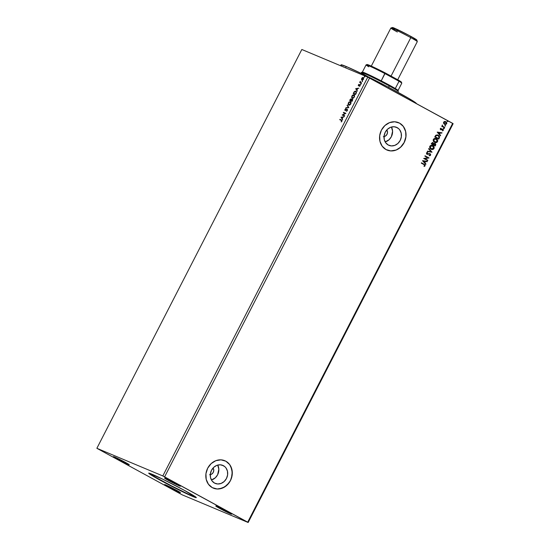 <?xml version="1.0" encoding="UTF-8"?>
<svg xmlns="http://www.w3.org/2000/svg" width="550" height="550" viewBox="0 0 550 550"><rect width="100%" height="100%" fill="white"/><g stroke="black" fill="none" stroke-linecap="round" stroke-linejoin="round"><path stroke-width="0.82" d="M148.988 473.138A26.751 1.169 -152.8 0 0 160.545 480.054L160.407 480.322A26.751 1.169 27.2 0 1 148.727 473.172A26.751 1.169 27.2 0 1 184.628 490.476L196.295 497.647L182.827 491.865L160.407 480.322L148.741 473.151L162.216 478.933L184.628 490.476A26.751 1.169 27.2 0 1 196.316 497.626A26.751 1.169 27.2 0 1 160.407 480.322L160.545 480.054A26.751 1.169 -152.8 0 0 196.185 497.399M223.451 465.699L222.056 465.114L224.826 466.661L225.981 467.926L227.439 471.13L227.617 474.836L226.476 478.473L224.194 481.491L221.127 483.422L217.724 483.979L214.521 483.079A9.776 8.518 -67.2 0 1 211.303 470.697A9.776 8.518 -67.2 0 1 222.771 465.369A9.776 8.518 -67.2 0 1 223.451 465.699A9.776 8.518 -67.2 0 1 226.669 478.081A9.776 8.518 -67.2 0 1 215.201 483.409A9.776 8.518 -67.2 0 1 214.521 483.079L211.998 480.858L210.533 477.647L210.361 473.942L211.496 470.305L213.778 467.294L216.851 465.355L220.248 464.798L223.451 465.699M397.196 127.634L395.794 127.05L398.571 128.604L399.719 129.862L401.184 133.072L401.356 136.771L400.214 140.408L397.939 143.426L394.866 145.358L391.469 145.915L388.259 145.014A9.776 8.518 -67.2 0 1 385.048 132.632A9.776 8.518 -67.2 0 1 396.509 127.311A9.776 8.518 -67.2 0 1 397.196 127.634A9.776 8.518 -67.2 0 1 400.407 140.023A9.776 8.518 -67.2 0 1 388.946 145.344A9.776 8.518 -67.2 0 1 388.259 145.014L385.736 142.794L384.271 139.583L384.099 135.877L385.241 132.241L387.516 129.229L390.589 127.297L393.986 126.734L397.196 127.634M387.049 150.061A14.864 12.946 -67.2 0 1 386.011 149.559L390.878 150.934L396.041 150.081L400.716 147.146L404.174 142.56L405.907 137.032L405.639 131.409L403.418 126.527L399.582 123.152A14.864 12.946 -67.2 0 1 404.47 141.969A14.864 12.946 -67.2 0 1 387.049 150.061L386.98 150.033A14.864 12.946 112.8 0 0 404.401 141.934A14.864 12.946 112.8 0 0 399.513 123.124A14.864 12.946 112.8 0 0 398.482 122.623L398.544 122.65A14.864 12.946 -67.2 0 1 399.582 123.152L394.707 121.777L389.544 122.629L384.876 125.565L381.411 130.151L379.686 135.671L379.947 141.302L382.168 146.183L386.011 149.559A14.864 12.946 -67.2 0 1 381.123 130.742A14.864 12.946 -67.2 0 1 398.544 122.65L398.509 122.636M213.249 488.098A14.864 12.946 112.8 0 0 230.663 479.999A14.864 12.946 112.8 0 0 225.775 461.182A14.864 12.946 112.8 0 0 224.744 460.687L224.806 460.714A14.864 12.946 -67.2 0 1 225.844 461.209L220.969 459.841L215.806 460.694L211.138 463.629L207.673 468.215L205.941 473.736L206.209 479.366L208.429 484.241L212.266 487.623A14.864 12.946 -67.2 0 1 207.384 468.806A14.864 12.946 -67.2 0 1 224.806 460.714M219.656 508.393A8.917 0.392 27.2 0 1 215.765 506.014A8.917 0.392 27.2 0 1 227.734 511.782L231.619 514.126L228.456 512.882L215.772 506.048L227.734 511.782A8.917 0.392 27.2 0 1 231.626 514.161A8.917 0.392 27.2 0 1 219.656 508.393L219.966 507.788L219.656 508.393M117.308 459.023A8.917 0.392 27.2 0 1 113.417 456.638A8.917 0.392 27.2 0 1 125.379 462.406L129.264 464.75L126.108 463.506L113.424 456.679L125.379 462.406A8.917 0.392 27.2 0 1 129.278 464.791A8.917 0.392 27.2 0 1 117.308 459.023L117.618 458.418L117.308 459.023M168.527 486.949A8.917 0.392 27.2 0 1 164.636 484.564A8.917 0.392 27.2 0 1 176.598 490.332L180.421 492.731L176 490.799L164.642 484.605L176.598 490.332A8.917 0.392 27.2 0 1 180.496 492.717A8.917 0.392 27.2 0 1 168.527 486.949L168.836 486.344L168.527 486.949M168.438 480.466A8.917 0.392 27.2 0 1 164.546 478.081A8.917 0.392 27.2 0 1 176.516 483.849L180.331 486.248L175.911 484.316L164.553 478.122L176.516 483.849A8.917 0.392 27.2 0 1 180.407 486.234A8.917 0.392 27.2 0 1 168.438 480.466L168.754 479.861L168.438 480.466M367.764 77.144L162.807 475.949L96.869 448.298L301.833 49.493L367.764 77.144L452.664 123.351L247.699 522.163L164.615 476.857L369.572 78.045L164.615 476.857L162.807 475.949L367.764 77.144L301.833 49.493L96.869 448.298L182.236 494.849L248.167 522.5L453.131 123.688L248.167 522.5L247.699 522.163L452.664 123.351L453.131 123.688L367.764 77.144M344.699 115.658L342.946 114.922L345.888 113.348L343.53 112.358L343.351 112.716L345.104 113.451L342.162 115.026L344.52 116.016L344.699 115.658L342.946 114.922L345.888 113.348L343.53 112.358L343.351 112.716L345.104 113.451L342.162 115.026L344.52 116.016L344.699 115.658M348.844 107.601L347.277 105.071L348.288 107.333L345.723 108.096L348.844 107.601L347.277 105.071L348.288 107.333L345.723 108.096L348.844 107.601M350.02 99.736L349.683 100.389L352.041 101.379L352.736 99.66L352.406 99.083L351.429 99.557L350.749 98.917L349.683 100.389L352.041 101.379L352.406 99.083L351.429 99.557L351.154 98.917L350.02 99.736M356.125 93.431L356.441 91.761L355.382 91.087L354.337 91.63L353.217 93.514L355.575 94.504L356.125 93.431L355.884 91.176L354.228 91.754L353.217 93.514L355.575 94.504L356.125 93.431M362.161 80.224L361.501 79.502L361.934 80.101L362.684 80.025L363.694 78.052L363.103 77.447L362.072 77.901L361.728 79.626L362.711 77.708L361.707 78.423L361.501 79.502L361.934 80.101L363.488 79.166L363.275 77.495L362.484 77.584L363.502 77.619L362.099 78.265M361.391 83.188L361.57 82.83L360.346 82.177L360.339 81.228L359.666 82.466L361.391 83.188L361.57 82.83L360.429 82.287L360.339 81.228L359.666 82.466L361.391 83.188M358.971 84.329L358.256 85.491L358.71 85.807L359.879 85.154L359.514 86.357L360.243 85.092L359.776 84.748L358.648 85.422L358.971 84.329L358.373 84.913L358.476 85.779L359.837 85.126L359.514 86.357L360.119 85.724L360.009 84.769L358.648 85.422L358.971 84.329M341.529 120.017L339.941 119.35L339.756 119.708L341.667 120.553L341.199 121.969L342.004 120.326L339.941 119.35L339.756 119.708L341.323 120.361L341.674 121.11L341.199 121.969L341.921 121.206L341.846 120.182M355.685 88.715L357.28 91.183L356.964 90.007L357.631 88.708L358.834 88.165L355.712 88.653L357.28 91.183L356.964 90.007L357.631 88.708L358.834 88.165L355.685 88.715M360.642 84.239L361.041 83.779L360.642 84.239L360.993 84.026L360.601 83.861M364.327 77.069L364.726 76.608L364.327 77.069L364.678 76.856L364.286 76.691M362.044 81.517L362.443 81.049L362.044 81.517L362.395 81.304L362.003 81.139M352.213 98.278L353.237 98.189L354.358 97.013L354.619 95.48L354.028 94.717L352.392 95.253L351.587 97.371L352.213 98.278L354.358 97.013L354.028 94.717L351.869 96.002L352.117 98.237M348.679 105.153L349.704 105.064L350.824 103.888L351.086 102.355L350.494 101.592L348.858 102.128L348.054 104.246L348.679 105.153L350.824 103.888L350.494 101.592L348.336 102.877L348.583 105.112M347.077 109.663L347.366 110.605L346.349 111.375L347.394 110.557L347.346 109.361L345.455 110.316L345.874 110.227L345.228 110.192L345.682 108.811L344.884 109.601L345.008 110.529L347.112 109.684L347.174 110.406L346.349 111.375L347.449 110.447L347.146 109.278L345.139 110.117L345.792 108.769L344.933 109.491L345.056 110.55L347.126 109.698M341.007 117.274L342.602 119.749L342.286 118.566L342.952 117.267L344.149 116.724L341.034 117.219L342.602 119.749L342.286 118.566L342.952 117.267L344.149 116.724L341.007 117.274M447.294 121.578L447.728 121.426L447.542 120.959L447.858 121.488L447.679 121.014L447.191 121.412L447.817 121.55L447.679 121.014L447.191 121.131L447.858 121.488L447.239 121.55M445.012 126.019L445.589 125.902L445.136 125.414L444.984 125.971L445.576 125.936L445.39 125.455L444.909 125.572L445.087 126.053L445.576 125.936M443.609 128.748L444.201 128.59L443.733 128.136L443.582 128.7L444.173 128.659L443.994 128.184L443.506 128.301L443.685 128.776L444.173 128.659M437.216 132.151L440.433 135.802L440.632 135.417L439.601 134.241L440.268 132.949L441.788 133.169L441.987 132.784L437.243 132.089L440.433 135.802L440.632 135.417L439.601 134.241L440.268 132.949L441.788 133.169L441.987 132.784L437.216 132.151M436.006 138.572L436.37 138.744C435.236 138.098 434.225 138.318 433.352 139.404C433.008 140.745 433.414 141.714 434.562 142.312L436.556 142.526L437.607 141.556L437.525 139.913L436.184 138.655L434.356 138.524L433.263 139.618L433.524 141.364L434.851 142.45M422.538 160.71L425.755 164.368L425.954 163.976L424.923 162.807L425.59 161.507L427.109 161.728L427.309 161.343L422.565 160.648L425.755 164.368L425.954 163.976L424.923 162.807L425.59 161.507L427.109 161.728L427.309 161.343L422.538 160.71M427.556 152.371L426.463 152.817L426.628 154.007L427.625 154.378L429.722 153.945L430.224 154.88L429.192 155.767L430.327 155.533L430.678 154.495L430.018 153.642L426.924 153.739L426.8 153.175L427.652 152.783L427.556 152.371L426.422 152.893L426.924 154.227L429.832 153.993L430.176 155.004L429.138 155.368L429.192 155.767L430.595 155.203L429.055 155.712L430.595 155.203L430.018 153.642L427.089 153.863L426.828 153.12L427.652 152.783L427.556 152.371M432.472 145.447L432.836 145.619C431.702 144.966 430.698 145.186 429.818 146.279C429.481 147.62 429.88 148.589 431.028 149.188L432.616 149.497L434.026 148.534L433.991 146.788L432.658 145.523L430.822 145.399L429.729 146.493L429.873 148.026L431.317 149.325M212.266 487.623L217.14 488.991L222.303 488.146L226.971 485.203L230.436 480.624L232.169 475.097L231.901 469.466L229.68 464.592L225.844 461.209A14.864 12.946 -67.2 0 1 230.725 480.033A14.864 12.946 -67.2 0 1 213.304 488.125A14.864 12.946 -67.2 0 1 212.266 487.623M432.871 142.546L433.709 143.536L432.939 142.574L431.214 143.825L435.194 145.998L435.82 144.43L435.105 143.364L433.709 143.536L432.451 142.478L431.214 143.825L435.194 145.998L435.676 145.069L434.961 143.296M431.998 152.219L428.808 148.507L428.608 148.892L431.056 151.662L427.453 151.14L427.254 151.525L432.032 152.157L428.808 148.507L428.608 148.892L431.056 151.662L427.453 151.14L427.254 151.525L431.998 152.219M423.933 164.588L424.758 165.364L423.995 166.134L424.215 166.478L425.123 165.859L424.992 164.828L421.472 162.786L421.286 163.137L423.933 164.588L424.71 165.639L423.995 166.134L424.215 166.478L425.123 165.859L424.16 164.251L421.472 162.786L421.286 163.137L423.933 164.588M427.859 160.277L424.896 158.661L429.048 157.967L425.061 155.794L424.882 156.145L427.852 157.767L423.692 158.462L427.673 160.634L427.859 160.277L427.549 160.559L427.859 160.277L424.896 158.661L429.048 157.967L425.061 155.794L424.882 156.145L427.852 157.767L423.692 158.462L427.673 160.634L427.859 160.277M438.254 135.218L435.813 135.224L434.748 136.95L438.728 139.123L439.478 136.537L437.429 134.901L435.813 135.224L434.748 136.95L438.728 139.123L439.285 138.05C439.773 136.737 439.429 135.795 438.254 135.218L437.779 134.998M442.53 130.873L443.341 130.267L443.114 129.353L442.331 129.023L440.976 129.415L440.646 128.996L441.086 128.191L440.467 128.459L440.261 129.174L440.736 129.745L442.826 129.628L442.53 130.873L443.3 130.357L442.846 129.147L441.21 129.442L440.688 128.824L441.086 128.191L440.316 128.652L440.736 129.745L442.674 129.511L442.53 130.873M442.248 126.094L441.636 126.218L444.544 127.806L444.73 127.449L442.612 126.149L442.324 125.001L442.248 126.094L441.636 126.218L444.544 127.806L444.73 127.449L442.777 126.314L442.324 125.001L442.248 126.094M444.916 124.438L446.669 123.798L446.689 123.097L445.706 121.626L446.531 123.743L445.837 121.681L444.627 121.461L443.658 122.155L443.644 123.379L444.235 124.121L445.892 124.458L446.827 123.152L446.318 122.038L445.259 121.468L444.201 121.598L443.541 122.464L443.644 123.379L444.689 124.382M248.167 522.5L162.807 475.949L96.869 448.298L182.236 494.849L248.167 522.5M217.071 488.964L219.67 488.819L224.682 486.888L228.827 483.051L230.367 480.597L231.474 477.902L232.224 472.216L230.952 466.861L229.611 464.564M227.865 462.646L225.775 461.182M390.816 150.899L395.979 150.054L398.42 148.823L400.647 147.111L404.112 142.532L405.838 137.005L405.962 134.152L405.577 131.374L403.356 126.5M401.603 124.589L399.513 123.124M385.179 141.921A9.776 8.518 112.8 0 0 391.428 127.022L392.583 131.182L391.366 136.696L389.084 139.714L385.179 141.921M386.794 129.91L387.516 132.014L387.001 134.317L385.44 136.049L383.35 136.62M211.434 479.985A9.776 8.518 112.8 0 0 217.683 465.08L218.838 469.246L217.621 474.76L215.346 477.771L211.434 479.985M213.056 467.974L213.771 470.078L213.262 472.381L211.702 474.114L209.605 474.684M386.815 129.938A4.084 3.561 -67.2 0 1 387.159 133.994A4.084 3.561 -67.2 0 1 384.031 136.586M213.077 468.002A4.084 3.561 -67.2 0 1 213.414 472.051A4.084 3.561 -67.2 0 1 210.292 474.65M447.679 121.014L447.191 121.131M447.37 121.605L447.858 121.488M435.105 143.364L433.709 143.536L432.953 142.588M434.967 143.309L435.676 145.069L435.071 145.922L435.689 144.375L434.967 143.309M433.448 144.375L434.012 143.653L434.919 143.722L434.974 145.413L433.359 144.554L433.922 143.887L433.448 144.375M431.86 143.268L432.774 142.945L431.86 143.268M432.946 144.327L431.668 143.632L432.912 143L433.084 144.389L431.668 143.632L432.946 144.327M432.74 142.931L433.324 143.502L433.084 144.389L431.805 143.688L432.272 142.979L432.912 143M434.782 143.66L433.785 143.832L435.188 143.942L434.974 145.413L433.359 144.554L434.837 145.358L433.489 144.609L434.754 143.646M432.836 145.619L432.706 145.564C433.854 146.162 434.246 147.132 433.888 148.479L434.026 148.534C434.383 147.187 433.991 146.218 432.836 145.619L432.541 145.475M431.028 149.188C432.156 149.82 433.152 149.6 434.026 148.534L433.888 148.479C433.022 149.545 432.025 149.765 430.897 149.126M431.076 149.222L432.891 149.339L433.984 148.266L433.854 146.733L432.334 145.386M431.654 149.414L432.066 149.463M432.52 145.915L430.107 146.431L432.658 145.977L433.606 148.321L431.076 148.775L430.141 147.84L430.066 146.513L431.049 145.695L432.376 145.846M432.424 145.86L433.592 146.912L433.737 147.971L433.125 148.858L431.819 149.057L431.214 148.83L430.107 146.431L431.214 148.83L430.279 147.895L430.196 146.568L431.179 145.757L432.424 145.86M428.78 148.562L432.032 152.157L428.78 148.562M429.378 153.897L429.832 153.993M429.591 153.89L426.793 154.172M429.124 153.849L426.924 154.227L427.625 154.378M427.433 152.377L427.652 152.783L426.69 153.065L427.089 153.863L427.584 153.876L426.649 153.175L427.433 152.377M427.714 153.931L427.089 153.863M429.818 153.553L430.464 155.148L430.471 154.22L429.791 153.539M429.44 155.719L429.825 155.657M421.465 162.8L424.16 164.251L425.123 165.859L424.078 166.423L425.019 165.736L424.861 164.766L421.465 162.8M427.158 161.322L427.109 161.728L425.453 161.453L424.786 162.752L425.954 163.976L425.652 164.244L424.786 162.752L425.453 161.453L427.158 161.322M423.376 161.15L424.593 162.429L423.376 161.15L425.102 161.439L423.376 161.15L425.102 161.439L424.593 162.429L423.376 161.15M425.054 155.808L429.048 157.967L424.758 158.606L427.721 160.222L424.758 158.606L428.911 157.905L425.054 155.808M436.37 138.744L436.239 138.689C437.388 139.287 437.779 140.257 437.422 141.604L437.559 141.659C437.917 140.312 437.518 139.343 436.37 138.744L436.074 138.6M434.562 142.312C435.689 142.945 436.686 142.732 437.559 141.659L437.422 141.604C436.549 142.67 435.552 142.89 434.431 142.257M434.61 142.347L436.425 142.471L437.518 141.391L437.388 139.858L435.861 138.517M435.188 142.539L435.593 142.588M436.054 139.047L433.634 139.556L436.191 139.102L437.14 141.446L434.61 141.9L433.675 140.965L433.592 139.638L434.582 138.827L435.909 138.971M435.957 138.992L436.941 139.748L437.271 141.096L436.652 141.983L435.353 142.189L434.748 141.955L433.634 139.556L434.748 141.955L433.812 141.02L433.73 139.693L434.713 138.882L435.957 138.992M438.116 135.162C439.292 135.733 439.636 136.682 439.147 137.988L439.347 136.483L438.116 135.162M437.738 135.417L439.058 136.703L438.501 138.545L435.339 136.819L436.322 135.451L437.951 135.513L435.957 135.561L435.201 136.757L436.095 135.623L438.068 135.575L439.086 137.156L438.501 138.545L435.201 136.757L438.371 138.483L435.201 136.757L436.184 135.396L437.704 135.403M441.836 132.756L441.788 133.169L440.138 132.887L439.471 134.186L440.632 135.417L440.33 135.685L439.471 134.186L440.138 132.887L441.836 132.756M438.054 132.591L439.271 133.87L438.054 132.591L439.78 132.873L438.054 132.591L439.78 132.873L439.271 133.87L438.054 132.591M440.914 129.381L440.516 128.941L440.983 128.212L441.231 128.535L440.55 128.769L441.079 129.381M442.846 129.147L443.3 130.357L442.393 130.817L443.231 130.123L442.723 129.092M442.544 129.456L440.598 129.69M442.221 129.387L440.722 129.745L441.244 129.876M443.994 128.184L443.506 128.301M443.678 128.762L443.857 128.129L444.036 128.604L443.554 128.721M442.881 126.424L442.255 125.036L442.647 126.259L444.73 127.449L444.421 127.731L444.592 127.394L442.998 126.5M445.39 125.455L444.909 125.572M445.074 126.039L445.259 125.4L445.438 125.881L444.957 125.991M445.218 124.472L446.531 123.743L444.366 124.231M445.754 124.403L446.105 124.245M444.751 123.97L443.987 123.365L443.829 122.416L444.434 121.846L445.362 121.901L446.311 123.606L444.551 123.881L444.015 122.354L445.658 122.038L446.394 123.372L445.981 123.97L444.785 123.984M445.527 121.983L443.877 122.299L444.682 123.936L443.994 123.179L444.043 122.299L445.658 122.038M425.102 161.439L424.593 162.429L423.514 161.205L425.102 161.439M439.78 132.873L439.271 133.87L438.192 132.646L439.78 132.873M339.996 119.804L339.941 119.35L341.756 120.141L340.168 119.474L339.996 119.804M341.729 120.567L341.969 121.055L341.351 121.866L341.907 121.234L341.639 120.526M341.323 120.361L341.674 121.11M341.907 121.234L341.55 120.484M357.342 91.059L355.912 88.839L357.342 91.059M357.033 89.877L357.314 88.756L357.033 89.877M356.269 88.928L357.314 88.756L356.806 89.753L356.269 88.928L357.314 88.756L356.806 89.753L356.269 88.928M358.703 85.903L358.6 85.037L359.198 84.453M358.868 85.539L358.593 84.982M360.161 84.872L358.923 85.559L359.679 84.769L360.236 84.892M359.913 86.061L359.459 86.089L360.112 85.8L359.851 85.264M359.837 85.126L359.886 85.676M358.559 85.119L358.627 85.862M360.869 84.363L361.178 83.772M360.993 84.026L360.951 83.648M361.103 83.758L360.779 84.239M360.993 82.589L360.429 82.287M364.554 77.192L364.863 76.601M364.65 76.484L364.678 76.856M364.788 76.594L364.464 77.069M361.934 80.101L361.501 79.502M363.22 79.599L362.12 79.743L361.921 78.513L363.089 77.852L363.282 79.083L362.12 79.743L361.797 78.843L362.01 80.135M361.797 78.843L362.973 77.811L363.605 78.973M363.089 77.852L363.481 79.186L362.347 79.867L363.509 79.207L363.186 77.901M362.271 81.641L362.574 81.049M362.361 80.933L362.395 81.304M362.498 81.036L362.182 81.51M353.457 93.617L354.228 91.754L356.111 91.3L354.681 91.637L353.457 93.617M356.159 91.795L356.414 92.579L355.74 94.174L353.643 93.259L354.351 92.036L355.706 91.534L356.366 92.812L355.74 94.174L353.643 93.259L354.537 91.829L355.706 91.534L356.139 92.689L355.513 94.043L356.18 92.455L355.706 91.534M352.44 98.402L351.869 96.002L354.255 94.848L353.224 94.93L352.206 95.92L351.801 97.329L352.241 98.292M353.842 95.074L354.111 96.924L353.21 97.859L352.392 97.927L352.117 96.085L353.024 95.143L354.372 95.418L354.379 96.965L353.444 97.983L352.536 98.01L354.337 97.047L354.331 95.686L354.337 97.047L352.619 98.051L351.911 97.316L352.117 96.085L354.007 95.164M351.319 99.021L349.924 100.492L350.322 99.715M350.247 99.859L351.381 99.041L351.656 99.681L352.632 99.206M351.429 99.557L351.154 98.917M352.584 99.192L351.718 99.605M352.254 99.454L352.653 99.942L352.206 101.042L351.106 100.554L352.227 99.44L352.419 100.636L352.275 99.461L352.206 101.042L352.192 100.512L351.979 100.918L351.106 100.554L352.206 101.042L351.106 100.554L351.271 100.231L351.093 100.574L350.109 100.134L350.976 99.275L351.264 100.231L352.275 99.461M351.031 99.302L351.093 100.574L350.336 100.258L350.976 99.275L350.866 100.451L350.109 100.134L350.866 100.451L350.976 99.275M348.906 105.277L348.336 102.877L350.721 101.716L349.69 101.805L348.618 102.898L348.267 104.204L348.707 105.167M350.316 101.949L350.804 103.922L348.776 104.754L348.439 103.304L349.621 101.956L350.316 101.949L350.577 103.799L348.865 104.796L348.583 102.96L350.316 101.949L351.024 102.685L350.762 104.005L349.91 104.851L349.009 104.885L350.804 103.922L350.46 102.032M346.046 108.041L345.923 107.704L348.514 107.456L347.077 105.456L347.442 105.325L348.514 107.456L346.046 108.041M347.366 110.605L347.304 109.794L347.366 110.605M345.283 110.674L344.933 109.491L346.019 108.893M345.228 110.192L345.173 109.601M347.428 109.416L346.335 109.883L347.49 109.436M345.799 108.989L345.07 109.835L345.194 110.626M342.403 115.129L345.331 113.575L342.403 115.129M343.592 112.812L343.53 112.358L345.874 113.369L343.764 112.482L343.592 112.812M343.179 115.046L344.685 115.679L343.179 115.046M342.664 119.618L341.234 117.404L342.664 119.618M342.354 118.436L342.636 117.322L342.354 118.436M341.591 117.487L342.636 117.322L342.121 118.312L341.591 117.487L342.636 117.322L342.121 118.312L341.591 117.487M148.892 473.027L155.121 477.036L171.634 485.925L188.746 494.354L196.219 497.399M341.055 64.824L346.266 66.529L345.586 67.843L346.266 66.529A42.357 1.849 -152.8 0 0 341.028 64.852L340.574 65.739M416.377 103.565A42.357 1.849 -152.8 0 0 388.96 87.477A42.357 1.849 -152.8 0 0 346.266 66.529L362.381 73.975L387.633 86.776L408.829 98.416L416.35 103.606M343.757 67.073L343.303 66.777M341.461 65.436L341.076 65.037M397.485 80.176L417.299 41.621A14.864 0.646 -152.8 0 0 410.809 37.648A14.864 0.646 27.2 0 1 417.306 41.587L416.79 39.992A13.674 0.598 -152.8 0 0 410.816 36.362L410.809 37.648L391.043 76.106L410.809 37.648A14.864 0.646 -152.8 0 0 390.864 28.029A14.864 0.646 27.2 0 1 410.809 37.648L410.816 36.362L408.657 35.2L394.158 28.057L392.48 27.576L394.9 29.184M413.689 38.864L416.103 39.875M416.673 40.04L410.816 36.362A13.674 0.598 -152.8 0 0 392.487 27.5L390.892 28.016A14.864 0.646 27.2 0 0 397.354 32.003M396.516 30.106L398.441 31.171M398.042 90.434A20.061 0.873 -152.8 0 0 395.306 88.536A20.061 0.873 -152.8 0 0 389.276 85.119L389.276 85.917A20.804 0.908 27.2 0 1 398.358 91.438L398.042 90.434M398.358 91.479A20.804 0.908 -152.8 0 0 389.276 85.917L388.582 87.271L389.276 85.917A20.804 0.908 -152.8 0 0 361.35 72.456M367.317 76.292A20.804 0.908 27.2 0 1 361.384 72.435A20.804 0.908 27.2 0 1 389.276 85.917L389.276 85.119A20.061 0.873 -152.8 0 0 381.226 80.857L395.306 88.536A20.061 0.873 27.2 0 1 398.042 90.482L401.775 83.215A20.061 0.873 -152.8 0 0 399.039 81.269L395.306 88.536L399.039 81.269A20.061 0.873 27.2 0 1 401.775 83.174L401.452 82.177A19.319 0.846 -152.8 0 0 398.901 80.389L401.452 82.191M367.751 65.182L367.214 64.522L370.789 65.89L385.103 72.868L381.226 80.857L384.959 73.59A20.061 0.873 -152.8 0 0 366.08 64.873L362.347 72.139A20.061 0.873 27.2 0 1 381.226 80.857A20.061 0.873 -152.8 0 0 362.381 72.112L361.384 72.435M384.959 73.59L399.039 81.269L398.901 80.389L399.039 81.269L384.959 73.59L385.103 72.868L398.901 80.389L385.103 72.868A19.319 0.846 -152.8 0 0 367.118 64.529L366.114 64.852A20.061 0.873 27.2 0 1 384.959 73.59M368.816 66.818A20.061 0.873 27.2 0 1 366.114 64.852M371.051 66.591L390.864 28.029"/></g></svg>
